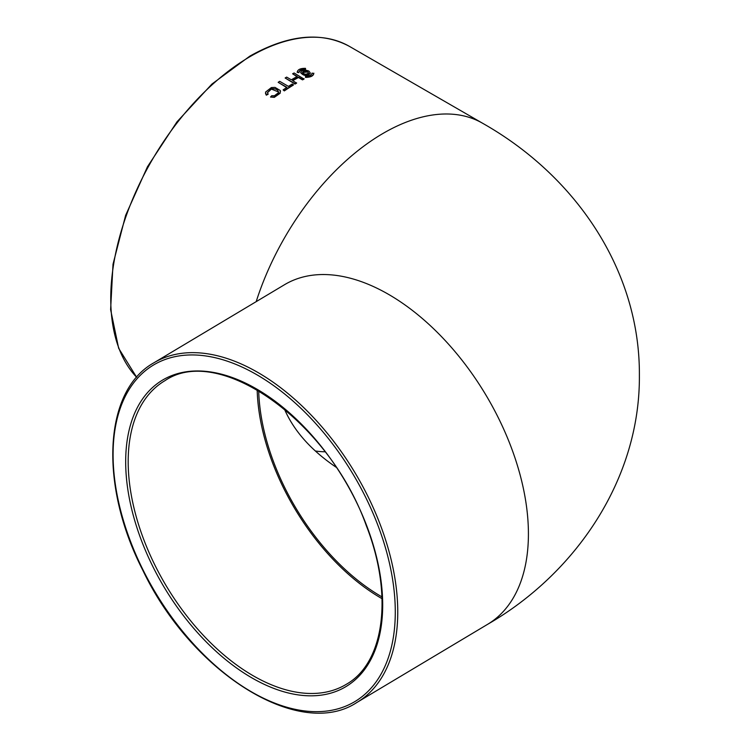 <?xml version="1.0" encoding="UTF-8"?>
<svg xmlns="http://www.w3.org/2000/svg" width="750" height="750" viewBox="0 0 750 750"><rect width="100%" height="100%" fill="white"/><g stroke="black" fill="none" stroke-linecap="round" stroke-linejoin="round"><path stroke-width="1.12" d="M292.809 80.644A197.85 114.234 -60 0 1 292.847 80.625A197.85 114.234 -60 0 1 298.444 77.522L302.512 79.866A197.85 114.234 -60 0 1 304.031 79.069L294.141 72.984A198.291 114.488 120 0 0 292.622 73.781L296.953 76.659M292.622 73.781L297.291 76.481A198.291 114.488 120 0 0 291.328 79.791L286.659 77.1A198.291 114.488 120 0 0 285.141 77.991L295.05 84.056A197.85 114.234 -60 0 1 296.569 83.175L292.5 80.466A198.291 114.488 -60 0 1 298.463 77.156L302.531 79.5A198.291 114.488 -60 0 1 304.05 78.703M297.178 72.328L298.912 72.666C299.316 70.547 301.5 69.534 305.484 69.619L305.522 68.353C300.469 68.241 297.694 69.525 297.188 72.225L298.941 72.188M312.047 73.406L312.084 73.031C311.691 75.028 309.497 76.05 305.503 76.087L305.484 77.4C310.547 77.325 313.322 76.041 313.8 73.537L312.075 73.191M300.694 72.469L300.666 72.656C303.637 76.106 306.844 76.359 310.294 73.406L310.294 73.209M278.175 82.312L286.913 87.356A198.291 114.488 120 0 0 283.125 89.887L284.316 90.9A197.85 114.234 -60 0 1 293.391 85.059L292.209 84.028A198.291 114.488 120 0 0 288.431 86.381L279.694 81.338A198.291 114.488 120 0 0 278.175 82.312L286.641 87.534M265.481 93.403L266.316 95.184L268.163 94.209L267.394 92.578L271.359 88.772C275.953 88.406 278.334 89.709 278.494 92.7L274.425 95.756L271.697 95.728L270.506 97.05L274.266 97.022L280.106 92.934L280.303 90.544L275.025 87.403L271.378 87.553L265.519 92.119L266.269 94.866L268.116 93.891M270.506 97.05L274.322 97.35L280.144 93.263L280.341 90.881M280.303 90.544L280.5 91.434M267.422 92.747L271.397 89.1L278.634 92.025M325.05 451.791A173.775 100.331 -60 0 1 315.3 450.975M284.4 409.003C293.803 430.772 311.006 450.159 336.019 467.166M257.175 389.831A175.884 103.303 -120.9 0 0 382.031 598.669M258.694 390.722A173.775 102.066 -120.9 0 0 381.966 596.906M305.484 77.4L305.503 77.025C310.566 76.959 313.35 75.666 313.837 73.153M305.503 76.087L305.503 77.025M308.925 71.081C304.781 69.534 302.044 69.928 300.694 72.291C303.666 75.741 306.872 75.984 310.322 73.022L308.925 71.081M307.678 71.634L308.531 72.862C306.366 74.747 304.35 74.588 302.494 72.403L303.347 71.372L305.512 71.034L307.678 71.634L308.522 72.966M302.484 72.487L307.65 72.009M298.912 72.666L298.941 72.3C299.344 70.181 301.537 69.159 305.522 69.244M295.05 84.056L295.05 83.709A198.291 114.488 -60 0 1 296.569 82.819M285.141 77.991L295.05 83.709M284.316 90.9L284.288 90.562A198.291 114.488 -60 0 1 293.381 84.703M283.125 89.887L284.288 90.562M278.653 92.156L278.494 92.7M250.65 56.269A197.85 114.234 120 0 0 126.309 215.55A197.85 114.234 120 0 0 136.659 377.288L118.65 348.272L110.616 309.619L113.016 264.216L125.625 215.372L147.487 166.706L176.991 121.819L211.95 84.037L249.778 56.175C288.244 34.547 321.516 31.303 349.575 46.463A197.85 114.234 120 0 0 250.65 56.269M256.181 301.65A197.85 114.234 -60 0 1 383.653 133.059A197.85 114.234 -60 0 1 482.587 123.253L349.575 46.463M254.194 679.181A178.594 104.897 -120.9 0 0 365.447 522.478A178.594 104.897 -120.9 0 0 142.931 398.409A178.594 104.897 -120.9 0 0 254.194 679.181M254.194 373.238A196.097 115.172 59.1 0 1 376.35 681.516A196.097 115.172 59.1 0 1 132.028 545.297A196.097 115.172 59.1 0 1 254.194 373.238M255.412 371.072A197.85 116.203 59.1 0 1 386.663 543.319A197.85 116.203 59.1 0 1 356.934 702.441C299.625 740.531 191.869 673.172 142.819 570.291C99.019 485.025 103.5 390.769 153.881 362.803A197.85 116.203 59.1 0 1 255.412 371.072M153.881 362.803L284.55 284.691A197.85 116.203 59.1 0 1 386.072 292.959A197.85 116.203 59.1 0 1 517.322 465.197A197.85 116.203 59.1 0 1 487.603 624.328C575.503 573.609 640.209 479.363 639.384 375.281C640.041 271.406 576.797 176.512 482.587 123.253M255.403 677.016A176.841 103.866 -120.9 0 0 346.481 684.206C384.516 662.653 393.478 594.862 366.347 525.759C329.531 421.762 219.234 343.378 165 380.644A176.841 103.866 -120.9 0 0 138.009 522.769A176.841 103.866 -120.9 0 0 255.403 677.016M356.934 702.441L487.603 624.328"/></g></svg>
